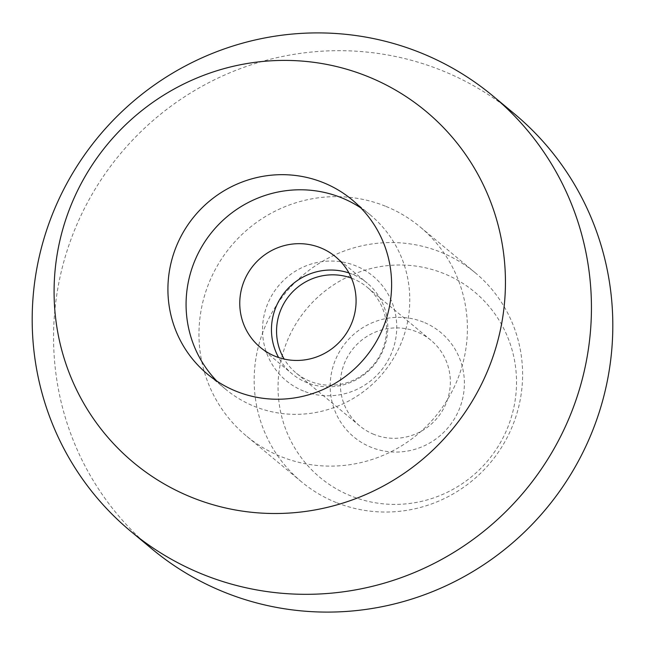<?xml version="1.0" encoding="UTF-8"?>
<svg xmlns="http://www.w3.org/2000/svg" width="645" height="645" viewBox="0 0 645 645"><rect width="100%" height="100%" fill="white"/><g stroke="black" fill="none" stroke-linecap="round" stroke-linejoin="round"><path stroke-width="0.48" stroke-dasharray="3.23 2.42" d="M385.315 206.15A135.91 133.039 -50.2 0 0 218.873 263.2A135.91 133.039 -50.2 0 0 246.277 435.875A135.91 133.039 -50.2 0 0 281.051 456.62A135.91 133.039 -50.2 0 0 447.493 399.569A135.91 133.039 -50.2 0 0 420.097 226.895A135.91 133.039 -50.2 0 0 385.315 206.15M336.255 502.536A135.91 133.039 129.8 0 1 301.473 481.791A135.91 133.039 129.8 0 1 274.069 309.108A135.91 133.039 129.8 0 1 440.511 252.066A135.91 133.039 129.8 0 1 475.292 272.811A135.91 133.039 129.8 0 1 502.697 445.485A135.91 133.039 129.8 0 1 336.255 502.536M350.977 495.957A120.736 118.18 129.8 0 1 287.412 340.536A120.736 118.18 129.8 0 1 443.599 273.448A120.736 118.18 129.8 0 1 507.155 428.869A120.736 118.18 129.8 0 1 350.977 495.957M152.123 549.072A283.139 277.156 129.8 0 1 95.033 189.332A283.139 277.156 129.8 0 1 441.785 70.482A283.139 277.156 129.8 0 1 514.242 113.697M348.945 272.956A58.897 57.647 129.8 0 1 352.21 274.157A58.897 57.647 129.8 0 1 367.279 283.147A58.897 57.647 129.8 0 1 379.155 357.975A58.897 57.647 129.8 0 1 307.036 382.695A58.897 57.647 129.8 0 1 291.959 373.705A58.897 57.647 129.8 0 1 278.608 357.532M360.861 207.932A113.254 110.867 129.8 0 1 370.351 214.987A113.254 110.867 129.8 0 1 393.184 358.886A113.254 110.867 129.8 0 1 254.485 406.423A113.254 110.867 129.8 0 1 225.5 389.137A113.254 110.867 129.8 0 1 216.833 381.09M351.485 278.164A55.688 54.511 129.8 0 1 352.912 278.713A55.688 54.511 129.8 0 1 367.158 287.21A55.688 54.511 129.8 0 1 378.389 357.967A55.688 54.511 129.8 0 1 310.189 381.34A55.688 54.511 129.8 0 1 295.942 372.842A55.688 54.511 129.8 0 1 284.187 359.072M303.561 391.039A67.951 66.516 129.8 0 1 267.78 303.569A67.951 66.516 129.8 0 1 355.685 265.805A67.951 66.516 129.8 0 1 391.467 353.283A67.951 66.516 129.8 0 1 303.561 391.039M373.995 434.416A55.688 54.511 129.8 0 1 359.749 425.918A55.688 54.511 129.8 0 1 348.518 355.161A55.688 54.511 129.8 0 1 416.718 331.788A55.688 54.511 129.8 0 1 430.973 340.286A55.688 54.511 129.8 0 1 442.196 411.042A55.688 54.511 129.8 0 1 373.995 434.416M423.354 322.089A67.951 66.516 -50.2 0 0 335.448 359.846A67.951 66.516 -50.2 0 0 371.222 447.324A67.951 66.516 -50.2 0 0 459.127 409.559A67.951 66.516 -50.2 0 0 423.354 322.089M301.473 481.791L246.277 435.875M335.585 256.783L367.279 283.147M225.5 389.137L207.343 374.027M359.749 425.918L295.942 372.842M430.973 340.286L367.158 287.21M370.351 214.987L352.186 199.877M260.266 347.341L291.959 373.705M475.292 272.811L420.097 226.895"/><path stroke-width="0.97" d="M492.877 95.928L514.242 113.697A283.139 277.156 129.8 0 1 571.333 473.446A283.139 277.156 129.8 0 1 224.581 592.295A283.139 277.156 129.8 0 1 152.123 549.072L130.758 531.303A283.139 277.156 -50.2 0 0 203.215 574.518A283.139 277.156 -50.2 0 0 549.967 455.668A283.139 277.156 -50.2 0 0 492.877 95.928A283.139 277.156 -50.2 0 0 420.419 52.705A283.139 277.156 -50.2 0 0 73.667 171.554A283.139 277.156 -50.2 0 0 130.758 531.303M367.416 76.384A228.515 223.686 -50.2 0 0 71.805 203.369A228.515 223.686 -50.2 0 0 192.113 497.529A228.515 223.686 -50.2 0 0 487.725 370.544A228.515 223.686 -50.2 0 0 367.416 76.384M275.334 356.33A58.897 57.647 -50.2 0 0 347.462 331.611A58.897 57.647 -50.2 0 0 335.585 256.783A58.897 57.647 -50.2 0 0 320.517 247.793A58.897 57.647 -50.2 0 0 248.389 272.512A58.897 57.647 -50.2 0 0 260.266 347.341A58.897 57.647 -50.2 0 0 275.334 356.33M236.32 391.313A113.254 110.867 129.8 0 1 207.343 374.027A113.254 110.867 129.8 0 1 184.502 230.136A113.254 110.867 129.8 0 1 323.209 182.591A113.254 110.867 129.8 0 1 352.186 199.877A113.254 110.867 129.8 0 1 375.027 343.777A113.254 110.867 129.8 0 1 236.32 391.313M216.833 381.09A113.254 110.867 129.8 0 1 205.932 240.15A113.254 110.867 129.8 0 1 341.366 197.701A113.254 110.867 129.8 0 1 360.861 207.932M284.187 359.072A55.688 54.511 129.8 0 1 289.645 295.168A55.688 54.511 129.8 0 1 351.485 278.164M278.608 357.532A58.897 57.647 129.8 0 1 285.3 291.556A58.897 57.647 129.8 0 1 348.945 272.956"/></g></svg>
